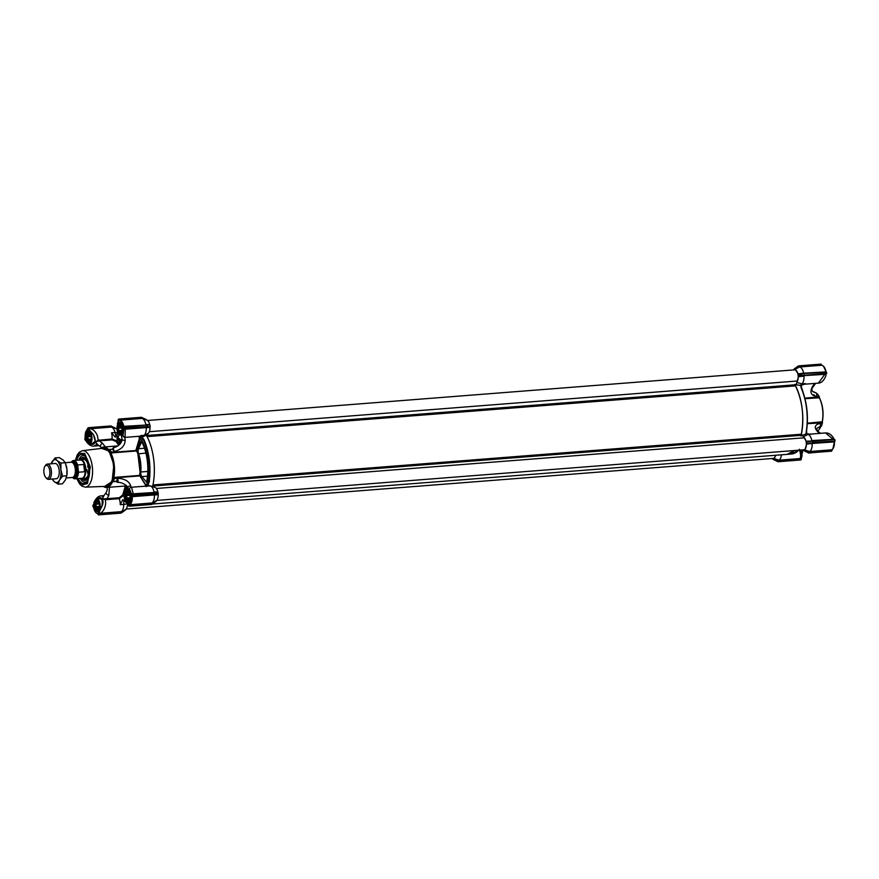 <?xml version="1.0" encoding="UTF-8"?>
<svg xmlns="http://www.w3.org/2000/svg" width="879" height="879" viewBox="0 0 879 879"><rect width="100%" height="100%" fill="white"/><g stroke="black" fill="none" stroke-linecap="round" stroke-linejoin="round"><path stroke-width="1.32" d="M813.745 394.671L816.734 397.242M817.371 394.111L817.58 394.1A21.041 9.691 85.5 0 1 819.151 396.473L819.217 397.561A20.272 9.339 85.5 0 1 822.59 409.251A20.272 9.339 85.5 0 1 822.184 422.008L822.294 422.557L819.92 422.744L820.656 426.48L819.195 426.886M820.239 423.228L822.359 423.063A21.041 9.691 85.5 0 1 821.447 426.139L822.359 421.788C823.854 413.097 822.887 405.098 819.448 397.802L817.844 394.396L817.009 394.144M819.766 428.534L820.975 426.293M812.723 391.627A20.272 9.339 85.5 0 1 815.47 392.803M820.898 426.293A20.272 9.339 85.5 0 1 819.657 428.721A20.272 9.339 85.5 0 1 817.712 430.93M821.447 426.139L820.722 426.216L821.447 426.139M814.701 383.42L812.614 386.32A2.296 0.813 -144.1 0 0 813.547 386.266C810.724 389.562 811.537 391.748 815.954 392.814L816.635 393.287L816.833 397.176L819.382 396.726L816.987 396.649M819.931 427.359L819.92 427.359C816.031 427.699 815.723 429.304 819.019 432.171A2.296 1.055 -52.6 0 0 818.162 432.182L819.733 433.391M775.794 455.256L774.223 458.618L779.113 460.178L800.044 458.541L801.329 457.882L802.077 455.63L800.912 450.015M802.077 455.63L801.077 459.387L778.882 461.123L774.223 458.618M801.351 457.64L801.219 458.816L799.89 459.201L800.044 458.541C800.956 456.838 800.703 453.74 799.308 449.257M826.051 374.256L802.219 375.74L826.436 373.762L826.425 372.191L826.721 373.322M826.227 373.817L825.15 373.883L818.382 383.134C821.294 383.035 823.733 380.75 825.722 376.278L826.051 374.366M833.929 438.951L833.435 437.863C831.182 434.413 828.534 432.776 825.502 432.94L832.743 438.94L834.336 439.313M832.116 449.598L831.611 451.169L809.328 452.905L803.988 450.773L808.812 453.059L831.215 450.96M807.032 452.202L808.68 452.718M777.937 461.398L778.882 461.123M798.253 366.016L796.693 367.147L798.802 365.862L821.294 364.444L798.835 365.851M798.802 365.862L797.627 367.246L799.143 366.455L799.549 366.982L795.121 369.279L798.802 365.862M804.01 373.597L798.319 374.201L798.626 375.882L826.765 373.333L826.205 371.861L804.01 373.597L826.425 372.191L804.021 373.597L804.23 375.498M806.065 433.852L806.351 430.864A40.357 18.602 -94.5 0 0 801.176 388.057L800.703 385.485L794.781 384.442C802.549 400.011 804.626 417.206 801.022 435.995L806.065 433.852L808.087 434.424L803.428 436.687L806.285 441.203L812.042 441.005M800.209 385.518L801.967 383.87A8.801 4.054 -94.5 0 0 804.01 376.113L798.484 376.695L796.868 382.475L801.967 383.87L805.439 383.607L800.989 385.628M806.351 430.864L806.548 433.808L811.559 434.16L808.087 434.424A8.801 4.054 -94.5 0 1 811.8 440.566M810.68 434.083L811.559 434.16A8.801 4.054 85.5 0 0 810.867 434.083L810.68 434.083M811.811 440.577L832.962 439.346M812.174 440.972L834.907 439.544L812.163 440.972L812.427 442.445L811.669 442.928L834.918 441.104L812.427 442.445M809.647 441.28L834.907 439.544L835.05 440.676M834.918 441.104L834.413 441.873L812.163 443.477L812.273 442.906L807.548 443.423L811.669 442.928M834.764 441.148L834.413 441.873L834.764 441.148M801.176 458.838L800.945 459.816L778.673 461.563L776.893 460.706L778.86 460.849L779.113 460.178A8.801 4.054 -94.5 0 0 781.409 454.817M774.069 458.981L773.245 459.442L775.992 460.728M795.121 369.279L798.132 373.828L803.648 373.201A8.801 4.054 -94.5 0 0 799.549 366.982L821.678 365.257C823.722 365.697 825.15 367.774 825.952 371.509L825.744 371.476A8.801 4.054 -94.5 0 0 821.634 365.257L799.143 366.455M802.164 375.333L798.626 375.882M800.879 385.683L801.176 388.057M807.548 452.059L809.526 452.191L809.779 451.52A8.801 4.054 -94.5 0 0 812.163 443.477L806.636 444.071L807.548 443.423M803.615 450.345L802.659 449.883M798.725 450.191L791.561 454.014L787.166 454.366A40.357 18.602 85.5 0 0 794.209 450.542L787.166 454.366L152.397 504.03M776.893 460.706L773.949 459.245M772.696 458.926L771.993 458.53M793.517 369.927L797.253 366.972M793.968 369.279L796.715 367.125M796.737 367.114L794.089 369.015M802.033 374.19L798.462 374.509M809.548 441.291L806.285 441.203M806.472 441.566L806.812 443.521M810.185 441.566L806.614 441.884M806.636 444.071L804.889 449.971L809.779 451.52L831.864 449.795A8.801 4.054 -94.5 0 0 834.248 441.752M809.537 452.476L804.889 449.971M101.711 448.4L109.095 451.081L113.874 464.771L112.072 481.549L104.678 486.395M121.511 441.829L121.06 440.335L117.907 437.445A36.973 17.042 85.5 0 1 119.379 434.709M121.895 440.797L121.5 440.577A32.512 14.987 85.5 0 1 122.06 439.456M99.975 509.853L98.195 511.248A6.307 2.912 85.5 0 1 98.052 511.27A6.307 2.912 85.5 0 1 96.185 510.095M95.064 441.368L92.097 443.719L90.603 443.565M128.927 502.579L127.807 502.239M117.379 478.22L114.325 478.462A21.041 9.691 -94.5 0 1 113.424 481.538L116.467 481.296A21.041 9.691 -94.5 0 0 117.379 478.22L114.325 478.462M114.16 451.641A21.041 9.691 -94.5 0 0 112.589 449.257L109.545 449.499A21.041 9.691 -94.5 0 1 111.117 451.872L114.204 452.147L113.27 447.796L112.402 449.213M111.117 451.872L110.864 452.41L114.204 452.147M110.853 425.985L112.589 427.095L110.908 426.568L111.117 427.106L90.185 428.743C93.372 429.238 95.811 431.71 97.525 436.16L98.206 440.28L112.04 439.006A8.801 4.054 -94.5 0 0 111.985 435.028A8.801 4.054 -94.5 0 0 111.578 432.809L115.281 437.204L117.281 434.259M103.535 496.558L102.316 498.92C103.359 500.733 103.272 503.129 102.063 506.095L102.063 506.073C103.491 499.624 101.876 497.184 97.228 498.778C99.25 497.261 100.953 497.305 102.316 498.92L105.381 499.569L105.678 503.535C105.073 508.216 103.315 511.468 100.415 513.281L121.346 511.644A8.801 4.054 -94.5 0 0 123.752 504.414L120.269 504.689A8.801 4.054 -94.5 0 0 120.137 502.403A8.801 4.054 -94.5 0 0 119.258 498.657L123.653 495.448L122.664 495.031L119.214 497.767L119.258 498.657L106.48 499.657L108.809 495.481L109.49 487.241M146.211 486.087L139.541 475.385A20.272 9.339 -94.5 0 0 139.948 462.662A20.272 9.339 -94.5 0 0 136.728 451.279L135.849 450.52L139.453 438.346L140.442 438.764L139.761 436.303M136.454 450.982L110.853 452.982A20.272 9.339 85.5 0 1 114.226 464.672A20.272 9.339 85.5 0 1 113.809 477.44L139.53 475.429M84.67 455.575A13.383 6.175 -94.5 0 0 83.736 455.498L83 455.553A13.383 6.175 85.5 0 1 85.494 456.432M78.187 478.561A14.712 6.779 -94.5 0 0 84.516 483.56A14.712 6.779 -94.5 0 0 85.878 482.835A14.712 6.779 -94.5 0 0 89.515 468.474A14.712 6.779 -94.5 0 0 83.681 454.85A14.712 6.779 -94.5 0 0 80.989 454.443A14.712 6.779 -94.5 0 0 76.759 460.266M87.417 480.989A13.383 6.175 85.5 0 1 85.648 482.142A13.383 6.175 85.5 0 1 85.087 482.252L85.834 482.186A13.383 6.175 -94.5 0 0 86.384 482.088A13.383 6.175 -94.5 0 0 86.735 481.967M121.95 438.632A32.875 15.152 -94.5 0 0 121.06 440.335L120.939 441.719L118.434 440.115L120.225 443.829M120.599 443.357L117.907 437.445L118.434 440.115M119.489 444.62L117.061 440.928L112.04 439.006L112.215 439.863L116.204 441.588L117.061 440.928L117.127 434.567L117.984 432.973M147.002 482.791L141.904 476.594L147.002 482.791C149.386 467.375 147.661 453.114 141.827 440.016L138.058 448.455L137.662 452.092L140.277 473.781L141.508 476.967M147.002 482.011L146.914 480.154A32.501 14.976 -94.5 0 0 142.453 443.269L141.827 440.016M139.706 436.259L139.365 436.259A8.801 4.054 -94.5 0 0 140.728 435.61L143.442 439.753C148.848 452.839 150.562 466.98 148.573 482.153L146.848 486.164A8.801 4.054 -94.5 0 0 146.156 486.098L146.046 486.68M127.125 502.942L122.829 499.58L120.269 504.689M125.137 495.426L125.543 498.734M125.477 498.47A36.973 17.042 85.5 0 1 125.257 498.25L125.247 497.217M119.028 419.063L118.16 419.635L118.138 421.261L119.39 422.689A6.307 2.912 85.5 0 1 119.577 422.656A6.307 2.912 85.5 0 1 121.016 423.304M117.599 424.711L118.138 421.261M123.851 436.984L121.39 434.523C122.489 436.116 123.071 436.248 123.126 434.929L124.137 427.139L147.178 424.996L146.683 426.941L147.848 426.941L146.244 427.579L125.301 429.205L125.027 437.379M122.016 435.61L121.555 434.896M123.785 428.809L125.51 428.622L125.301 429.205L123.499 429.348M128.763 490.218L129.751 489.603L131.498 493.921L154.473 492.46M128.455 490.867C129.455 488.142 130.477 486.933 131.52 487.241L133.322 494.086M118.247 420.437L118.149 421.25M117.687 425.183L119.006 422.338C120.808 422.316 122.049 424.183 122.719 427.952L123.071 433.314M121.862 434.874L123.126 434.929M93.46 434.709L95.415 441.851C94.635 444.016 93.042 444.763 90.614 444.104L90.878 443.642M88.856 429.402L88.757 428.589L89.878 428.205L90.185 428.743L88.856 429.402L93.416 434.644C96.371 440.588 95.437 443.752 90.614 444.104L88.361 443.093L85.659 439.994L86.032 438.302L88.361 443.038M88.713 429.699L92.504 433.446M87.252 432.754A6.307 2.912 85.5 0 1 88.581 431.38L91.482 432.501L88.581 431.38L91.504 432.677L93.361 434.731C96.185 440.401 95.767 443.401 92.097 443.719M129.246 504.975L126.895 501.393M98.558 513.808L99.14 514.314L100.415 513.281L98.734 512.611L98.558 513.808L98.052 511.27M100.711 508.743L98.953 512.853M102.063 506.095L98.745 512.6M100.7 508.754L97.943 511.644C96.141 511.666 94.91 509.787 94.229 506.018L93.493 504.667L95.328 500.612L94.591 505.952M98.217 498.854L99.602 498.481L102.349 499.986M122.741 427.996L123.499 429.37M129.927 489.856L128.927 490.207M154.836 494.317L158.253 494.361L158.154 492.614L132.63 494.492L132.773 495.624L156.264 493.877L154.396 494.943L132.3 496.668A8.801 4.054 85.5 0 1 129.916 504.722L129.51 504.381C131.092 503.063 131.85 500.492 131.784 496.679L132.773 495.624L155.056 493.877L154.616 492.427L131.861 494.635L131.509 493.932L130.916 495.668L130.026 490.823L131.498 493.921M84.834 439.434L86.307 441.423C88.658 444.829 91.251 446.378 94.064 446.06L97.129 444.203M88.372 443.049L85.659 439.994M118.621 419.184L118.16 419.635L118.874 419.722L141.552 417.624L118.533 419.195M118.467 423.381L119.39 422.689M88.361 427.721L110.754 425.941L115.995 428.666A6.889 3.175 -94.5 0 1 116.215 428.721L111.589 427.205A8.801 4.054 -94.5 0 0 111.117 427.106L89.878 428.205M110.754 425.941L88.493 427.688M110.886 426.282L88.691 428.018L88.757 428.589L87.581 428.26L87.482 429.315C85.801 430.787 85.021 433.446 85.12 437.281L84.834 439.412L86.494 439.632M86.406 438.258L86.032 438.302C85.779 434.413 86.505 431.996 88.186 431.029L88.252 428.666M128.235 504.271L126.906 501.36L129.048 502.546A6.307 2.912 85.5 0 0 130.037 501.744M128.367 504.557L128.872 505.326M125.477 509.985L121.291 512.995L99.14 514.314L120.775 513.138L98.448 514.885M131.257 494.064L131.861 494.635M147.09 424.996L123.269 426.37L146.321 425.084M128.773 505.908L128.763 502.942C130.455 501.986 131.169 499.558 130.916 495.668L129.784 489.834M151.946 503.645L129.762 505.381L129.158 506.238L151.957 504.348L129.795 505.667L129.916 504.722L152.012 502.986L151.946 503.645L156.418 500.7A6.889 3.175 -94.5 0 0 158.165 494.811L154.396 494.943A8.801 4.054 85.5 0 1 152.012 502.986L156.418 500.7M130.916 495.69L130.872 495.679C131.07 499.503 130.444 501.788 128.982 502.557L128.719 502.612M85.087 439.335L85.681 439.874M147.123 424.996L124.137 427.139M123.763 426.864L123.269 426.37C122.423 422.865 121.126 420.942 119.368 420.591L119.687 420.184A8.801 4.054 85.5 0 1 123.796 426.392L124.016 426.809M128.4 504.579L129.136 506.238L151.957 504.348L153.462 502.854L152.001 504.315M105.337 446.895L102.48 443.192L98.206 440.28L95.415 441.851L97.184 444.115M145.453 485.296L145.76 486.12M116.467 481.296L113.413 481.56M116.281 481.428L117.27 482.34C123.609 481.912 129.246 487.79 127.927 487.944L128.103 490.273M116.577 481.857C118.127 482.461 118.478 481.252 117.643 478.231L117.303 477.715M112.215 439.863L99.426 440.862L99.261 440.005M101.052 495.877L101.184 495.866C98.349 495.932 95.899 498.217 93.855 502.722L95.064 500.788M115.567 436.588L117.336 434.248M111.578 432.809L115.05 432.545L115.929 436.05M117.907 432.809L115.05 432.545A8.801 4.054 -94.5 0 0 111.589 427.205M125.752 509.359L121.28 512.292L125.752 509.359A6.889 3.175 -94.5 0 0 127.51 503.799L123.752 504.414L123.752 500.514M102.316 498.92L105.557 498.756L105.381 499.569L106.48 499.657M123.258 500.162L125.488 501.678A40.357 18.602 -94.5 0 0 127.18 503.096M126.477 485.911L123.653 495.448L125.488 501.678M156.121 492.745L157.813 491.943A6.889 3.175 -94.5 0 0 155.034 487.438A6.889 3.175 -94.5 0 0 154.968 487.416L150.485 485.944M157.813 491.943L154.045 492.042A8.801 4.054 -94.5 0 0 150.397 485.922A8.801 4.054 -94.5 0 0 150.32 485.889L146.848 486.164M147.079 485.307L150.32 485.889M147.804 485.351L149.089 482.285A40.357 18.602 -94.5 0 0 143.903 439.478L140.442 438.764L136.728 451.279M139.541 475.385L145.87 484.966L149.089 482.285M143.903 439.478L141.948 437.028L141.266 437.292M140.728 435.61L144.2 435.336L141.948 437.028M152.572 486.636A40.357 18.602 -94.5 0 0 146.31 435.171L148.408 433.215L144.2 435.336A8.801 4.054 -94.5 0 0 146.244 427.579L150.012 427.436L147.848 426.941L150.166 426.623L149.968 424.975L147.178 424.996M141.574 417.91L141.783 418.448A8.801 4.054 85.5 0 1 142.244 418.547A8.801 4.054 85.5 0 1 145.892 424.667L149.661 424.568A6.889 3.175 -94.5 0 0 146.881 420.074A6.889 3.175 -94.5 0 0 146.65 420.008L141.574 417.91L141.783 418.448L119.687 420.184L119.39 419.646L141.574 417.91M98.569 441.027L95.415 441.851M110.853 452.982L110.864 452.41M139.267 475.946L113.885 477.934A20.656 9.515 85.5 0 1 112.831 481.582L112.886 481.604M112.578 481.582A20.272 9.339 85.5 0 1 106.678 487.46A20.272 9.339 85.5 0 1 103.326 486.45M100.36 448.565A20.272 9.339 85.5 0 1 103.513 447.037A20.272 9.339 85.5 0 1 108.732 449.773L108.919 449.762M108.963 449.641A20.656 9.515 85.5 0 1 110.82 452.443L135.849 450.52M105.557 498.756L119.214 497.767M103.92 495.646L101.184 495.866L103.359 496.426M117.028 429.216A6.889 3.175 -94.5 0 0 116.215 428.721M112.534 426.798L115.588 428.227M156.143 501.327L151.979 504.337M156.264 493.877L158.319 493.998M146.31 435.171L142.442 436.984M148.408 433.215A6.889 3.175 -94.5 0 0 150.012 427.436M141.552 417.624L146.255 419.58M147.562 480.198L149.551 481.296M87.955 464.387A9.559 4.406 -94.5 0 0 87.779 467.243M82.11 459.453A10.043 4.626 85.5 0 1 82.714 459.069A10.043 4.626 85.5 0 1 83.076 458.937A10.043 4.626 85.5 0 1 88.801 467.606A10.043 4.626 85.5 0 1 85.483 478.824A10.043 4.626 85.5 0 1 84.263 478.813A10.043 4.626 85.5 0 1 83.604 478.528M80.275 459.64A11.581 5.34 85.5 0 1 82.648 457.443A11.581 5.34 85.5 0 1 83.912 457.41A11.581 5.34 85.5 0 1 89.361 468.485A11.581 5.34 85.5 0 1 85.702 480.264A11.581 5.34 85.5 0 1 85.428 480.363A11.581 5.34 85.5 0 1 81.758 478.637M85.087 482.252A13.383 6.175 85.5 0 1 80.275 478.407M78.846 460.102A13.383 6.175 85.5 0 1 82.439 455.652A13.383 6.175 85.5 0 1 83 455.553M95.47 500.019A6.043 2.78 85.5 0 1 95.514 499.953A6.043 2.78 85.5 0 1 96.635 499.008A6.043 2.78 85.5 0 1 96.888 498.964A6.043 2.78 85.5 0 1 100.107 504.491A6.043 2.78 85.5 0 1 98.085 510.974A6.043 2.78 85.5 0 1 97.833 511.018A6.043 2.78 85.5 0 1 96.316 510.249A6.043 2.78 85.5 0 1 96.261 510.194M97.932 510.831A5.889 2.714 85.5 0 1 96.207 510.128A5.889 2.714 85.5 0 1 95.426 500.085A5.889 2.714 85.5 0 1 96.514 499.173A5.889 2.714 85.5 0 1 99.876 504.249A5.889 2.714 85.5 0 1 97.932 510.831M98.316 501.195A4.021 1.846 -94.5 0 0 97.811 500.953L97.02 500.601L97.042 501.173A4.021 1.846 -94.5 0 0 96.24 502.656L95.558 503.271L96.031 504.216A4.021 1.846 -94.5 0 0 96.316 506.645L96.086 507.644L96.877 507.996A4.021 1.846 -94.5 0 0 97.987 508.941L98.756 508.721A4.021 1.846 -94.5 0 0 98.898 508.589M97.789 509.732A4.78 2.208 -94.5 0 0 98.679 508.985A4.78 2.208 -94.5 0 0 98.041 500.832A4.78 2.208 -94.5 0 0 96.646 500.272A4.78 2.208 -94.5 0 0 95.064 505.612A4.78 2.208 -94.5 0 0 97.789 509.732M98.58 508.897L97.987 508.941M96.877 507.996L99.173 507.82M99.415 506.403L96.316 506.645M96.031 504.216L99.316 503.964M97.042 501.173L98.151 501.085M98.931 502.436L96.24 502.656M96.086 507.644L99.283 507.392M95.558 503.271L99.107 502.997M794.517 369.872A6.307 2.912 85.5 0 1 794.781 369.828A6.307 2.912 85.5 0 1 797.868 373.894A6.307 2.912 85.5 0 1 797.418 380.992L795.561 385.881A40.357 18.602 85.5 0 1 801.406 434.215L804.296 437.775A6.307 2.912 85.5 0 1 806.362 444.73A6.307 2.912 85.5 0 1 803.922 449.784L156.715 500.426M148.024 433.567L147.101 436.621A40.357 18.602 85.5 0 1 152.946 484.944L154.495 487.263M775.487 455.278A6.307 2.912 85.5 0 1 773.256 458.431L126.049 509.073M802 454.157A6.043 2.78 -94.5 0 0 802.483 449.894M802 454.223A5.889 2.714 -94.5 0 0 802.549 449.894M75.264 472.737A6.768 3.12 -94.5 0 0 75.286 472.55A6.768 3.12 -94.5 0 0 75.308 468.957A6.768 3.12 -94.5 0 0 74.825 466.65A6.768 3.12 -94.5 0 0 74.77 466.474M66.332 477.956L72.408 477.484A7.647 3.527 -94.5 0 0 75.231 472.946A7.647 3.527 -94.5 0 0 75.253 468.881A7.647 3.527 -94.5 0 0 74.715 466.277A7.647 3.527 -94.5 0 0 71.221 462.233L73.572 460.508A9.186 4.23 85.5 0 1 77.649 464.958L78.517 472.221L84.615 471.748L84.911 467.991L83.736 464.486L77.649 464.958M44.895 466.386L45.554 465.354A7.647 3.527 85.5 0 1 47.301 464.101A7.647 3.527 85.5 0 1 51.345 470.759A7.647 3.527 85.5 0 1 48.488 479.352A7.647 3.527 85.5 0 1 46.576 478.385L45.763 477.473A6.505 3 -94.5 0 0 48.894 477.187A6.505 3 -94.5 0 0 49.806 470.979A6.505 3 -94.5 0 0 44.895 466.386A6.505 3 -94.5 0 0 43.95 472.638A6.505 3 -94.5 0 0 45.763 477.473M78.517 472.221A9.186 4.23 85.5 0 1 75.012 478.813L81.78 478.286A9.186 4.23 -94.5 0 0 85.197 467.969A9.186 4.23 -94.5 0 0 80.341 459.981L73.572 460.508A9.186 4.23 85.5 0 0 71.386 462.189M79.451 460.047A9.559 4.406 85.5 0 1 80.659 459.574A9.559 4.406 85.5 0 1 85.702 467.892A9.559 4.406 85.5 0 1 82.143 478.637A9.559 4.406 85.5 0 1 80.89 478.352M83.736 464.486L84.615 471.748M59.464 464.178A11.471 5.285 -94.5 0 0 57.069 460.552L60.959 463.035L60.849 469.661A11.471 5.285 -94.5 0 0 59.464 464.178M54.729 463.519A7.691 3.538 85.5 0 1 57.003 464.42A7.691 3.538 85.5 0 1 58.212 466.463A7.691 3.538 85.5 0 1 58.025 477.528A7.691 3.538 85.5 0 1 55.926 478.769M52.344 479.055A11.471 5.285 -94.5 0 0 54.289 481.681A11.471 5.285 -94.5 0 0 59.453 480.22L58.168 484.164L62.453 483.824L65.54 479.747L66.903 475.275A11.471 5.285 -94.5 0 0 66.936 469.188A11.471 5.285 -94.5 0 0 66.123 465.266A11.471 5.285 -94.5 0 0 66.068 465.112M51.114 463.804L55.003 457.937L57.069 460.552A11.471 5.285 -94.5 0 0 51.905 462.013A11.471 5.285 -94.5 0 0 51.147 463.804M59.453 480.22A11.471 5.285 -94.5 0 0 60.849 469.661L62.541 476.143L59.453 480.22M58.168 484.164L54.289 481.681L52.213 479.066M62.541 476.143L66.826 475.814L66.936 469.188L65.233 462.695L63.167 460.08L59.278 457.596L55.003 457.937M71.221 462.233L60.959 463.035M126.126 491.372A6.043 2.78 85.5 0 1 126.169 491.295A6.043 2.78 85.5 0 1 127.301 490.361A6.043 2.78 85.5 0 1 127.543 490.306A6.043 2.78 85.5 0 1 130.773 495.844A6.043 2.78 85.5 0 1 128.741 502.316A6.043 2.78 85.5 0 1 128.488 502.359A6.043 2.78 85.5 0 1 126.983 501.601A6.043 2.78 85.5 0 1 126.928 501.535M128.587 502.173A5.889 2.714 85.5 0 1 126.873 501.48A5.889 2.714 85.5 0 1 126.082 491.438A5.889 2.714 85.5 0 1 127.18 490.515A5.889 2.714 85.5 0 1 130.542 495.602A5.889 2.714 85.5 0 1 128.587 502.173M128.982 492.548A4.021 1.846 -94.5 0 0 128.477 492.306L127.675 491.954L127.708 492.515A4.021 1.846 -94.5 0 0 126.895 493.998L126.224 494.624L126.697 495.569A4.021 1.846 -94.5 0 0 126.983 497.997L126.752 498.997L127.543 499.349A4.021 1.846 -94.5 0 0 128.653 500.283L129.411 500.074A4.021 1.846 -94.5 0 0 129.565 499.931M128.455 501.074A4.78 2.208 -94.5 0 0 129.345 500.327A4.78 2.208 -94.5 0 0 128.708 492.185A4.78 2.208 -94.5 0 0 127.312 491.614A4.78 2.208 -94.5 0 0 125.73 496.954A4.78 2.208 -94.5 0 0 128.455 501.074M129.246 500.239L128.653 500.283M127.543 499.349L129.839 499.162M130.081 497.745L126.983 497.997M126.697 495.569L129.971 495.316M127.708 492.515L128.817 492.427M129.587 493.789L126.895 493.998M126.752 498.997L129.938 498.745M126.224 494.624L129.762 494.35M87.318 432.655A6.043 2.78 85.5 0 1 87.362 432.578A6.043 2.78 85.5 0 1 88.482 431.633A6.043 2.78 85.5 0 1 88.735 431.589A6.043 2.78 85.5 0 1 91.954 437.127A6.043 2.78 85.5 0 1 89.922 443.598A6.043 2.78 85.5 0 1 89.68 443.642A6.043 2.78 85.5 0 1 88.164 442.884A6.043 2.78 85.5 0 1 88.109 442.818M89.779 443.455A5.889 2.714 85.5 0 1 88.054 442.752A5.889 2.714 85.5 0 1 87.274 432.721A5.889 2.714 85.5 0 1 88.361 431.798A5.889 2.714 85.5 0 1 91.724 436.874A5.889 2.714 85.5 0 1 89.779 443.455M90.163 433.819A4.021 1.846 -94.5 0 0 89.658 433.578L88.889 433.797A4.021 1.846 -94.5 0 0 88.087 435.281L87.406 435.907L87.878 436.852A4.021 1.846 -94.5 0 0 88.164 439.269L87.933 440.269L88.724 440.621A4.021 1.846 -94.5 0 0 89.834 441.566L90.603 441.346A4.021 1.846 -94.5 0 0 90.746 441.214M89.636 442.357A4.78 2.208 -94.5 0 0 90.526 441.61A4.78 2.208 -94.5 0 0 89.889 433.468A4.78 2.208 -94.5 0 0 88.493 432.897A4.78 2.208 -94.5 0 0 86.911 438.236A4.78 2.208 -94.5 0 0 89.636 442.357M90.427 441.522L89.834 441.566M88.724 440.621L91.02 440.445M91.262 439.028L88.164 439.269M87.878 436.852L91.163 436.588M88.889 433.797L89.999 433.71M90.779 435.072L88.087 435.281M87.933 440.269L91.13 440.027M87.406 435.907L90.955 435.621M117.973 423.997A6.043 2.78 85.5 0 1 118.017 423.931A6.043 2.78 85.5 0 1 119.148 422.986A6.043 2.78 85.5 0 1 119.39 422.942A6.043 2.78 85.5 0 1 122.62 428.469A6.043 2.78 85.5 0 1 120.588 434.94A6.043 2.78 85.5 0 1 120.335 434.995A6.043 2.78 85.5 0 1 118.83 434.226A6.043 2.78 85.5 0 1 118.775 434.16M120.434 434.808A5.889 2.714 85.5 0 1 118.72 434.105A5.889 2.714 85.5 0 1 117.929 424.063A5.889 2.714 85.5 0 1 119.028 423.151A5.889 2.714 85.5 0 1 122.379 428.227A5.889 2.714 85.5 0 1 120.434 434.808M120.83 425.172A4.021 1.846 -94.5 0 0 120.324 424.931L119.522 424.579L119.555 425.15A4.021 1.846 -94.5 0 0 118.742 426.634L118.072 427.249L118.544 428.194A4.021 1.846 -94.5 0 0 118.83 430.622L118.599 431.622L119.39 431.974A4.021 1.846 -94.5 0 0 120.5 432.918L121.258 432.699A4.021 1.846 -94.5 0 0 121.412 432.567M120.302 433.71A4.78 2.208 -94.5 0 0 121.192 432.962A4.78 2.208 -94.5 0 0 120.555 424.81A4.78 2.208 -94.5 0 0 119.159 424.249A4.78 2.208 -94.5 0 0 117.577 429.578A4.78 2.208 -94.5 0 0 120.302 433.71M121.093 432.864L120.5 432.918M119.39 431.974L121.687 431.798M121.928 430.38L118.83 430.622M118.544 428.194L121.818 427.941M119.555 425.15L120.665 425.062M121.434 426.414L118.742 426.634M118.599 431.622L121.785 431.369M118.072 427.249L121.61 426.974M819.448 397.802L804.966 398.67M819.36 396.792L804.845 398.176M807.329 423.173L822.359 421.788M822.502 422.777L807.296 423.678M812.614 386.32C809.438 392.265 810.91 395.66 817.03 396.506M820.261 423.26C814.437 424.821 813.734 427.787 818.162 432.182M800.329 459.992L778.047 461.739L776.025 460.772L778.069 461.728L800.461 459.959M825.897 371.476L823.656 366.532M809.526 452.191L831.71 450.455L831.127 451.312M803.659 373.201L825.963 371.883M805.439 383.607A8.801 4.054 85.5 0 1 804.087 384.255L818.382 383.134M806.515 430.666C808.504 415.492 806.79 401.362 801.384 388.276M810.779 434.094A8.801 4.054 85.5 0 1 810.867 434.083L825.502 432.94M832.962 448.554L834.413 441.873M832.127 449.4L831.908 450.729M832.017 449.74L831.875 450.477M791.561 454.014A40.357 18.602 -94.5 0 0 798.615 450.202M778.86 460.849L799.89 459.201M825.15 373.883L804.12 375.531M834.457 441.17L812.273 442.906M147.485 476.165L141.904 476.594A3.824 1.758 85.5 0 1 140.794 473.704A3.824 1.758 85.5 0 1 140.772 471.99L140.255 471.891M147.804 471.441L140.772 471.99A21.041 9.691 -94.5 0 0 138.541 453.641A3.824 1.758 85.5 0 1 138.168 452.026A3.824 1.758 85.5 0 1 138.53 448.708L138.058 448.455M85.34 487.142L106.095 486.34A19.118 8.812 -94.5 0 0 113.369 464.848A19.118 8.812 -94.5 0 0 103.118 448.235L82.483 450.674A18.294 8.427 85.5 0 1 92.295 466.573A18.294 8.427 85.5 0 1 85.34 487.142L81.945 486.142L79.56 483.879L76.792 478.67M75.594 460.354L79.121 453.289L84.659 453.454L90.306 466.87L87.504 483.505L81.681 485.12L77.022 478.659M142.035 440.873L138.53 448.708L144.486 448.246M119.258 434.633L117.808 437.335M126.851 485.977L125.741 492.097M127.29 486.505L126.499 490.878M145.892 453.07L138.069 453.872M141.871 440.236A36.973 17.042 85.5 0 1 146.991 482.571M93.108 505.568L93.613 507.491C94.427 511.226 95.844 513.303 97.888 513.743L97.943 513.743M85.12 437.281L85.175 439.764M148.112 426.502L124.28 428.282M124.148 428.71L146.683 426.941M154.704 494.35L132.52 496.086L132.158 494.229M132.41 494.163L156.308 492.405M93.833 507.524L93.108 506.743M93.657 507.447C94.482 511.04 95.789 513.017 97.58 513.391L97.833 513.732A8.801 4.054 85.5 0 1 95.91 512.468M87.581 429.271L87.614 428.578M85.164 437.292C85.098 433.556 85.834 431.007 87.373 429.644M151.419 504.491L129.114 506.238M97.58 513.391L98.492 514.885L120.753 513.149M119.368 420.591L118.874 419.722M129.257 505.458L129.51 504.381M131.784 496.679L132.136 495.734M98.107 514.567L97.833 513.732M119.137 419.03L141.431 417.294M138.794 436.314L139.453 438.346M130.861 487.384L130.762 485.966A2.296 1.846 175.9 0 0 127.927 487.944M130.762 485.966C129.224 481.351 124.851 478.769 117.643 478.231M116.204 441.588L118.676 445.334M114.413 451.476C121.324 449.608 124.928 445.818 125.203 440.104A2.296 1.604 170.8 0 1 122.016 439.071L121.346 434.907M125.203 440.104L124.763 437.39M125.345 485.999L122.664 495.031M122.829 511.886L121.335 512.962M121.28 512.292L100.25 513.94M155.77 492.416L154.682 492.427M125.51 428.622L146.551 426.985M141.508 417.338L143.2 418.151L141.475 417.294M96.657 443.851L100.558 446.829A2.296 1.055 -52.6 0 1 100.689 445.027A2.296 1.055 -52.6 0 1 102.48 443.192M108.809 495.481A2.296 0.813 -144.1 0 1 106.711 494.152A2.296 0.813 -144.1 0 1 106.029 492.734L107.381 489.581L106.908 487.449M82.736 459.409A9.713 4.472 85.5 0 1 88.647 467.65A9.713 4.472 85.5 0 1 84.23 478.473M82.714 459.069L83.999 458.475A10.548 4.856 85.5 0 1 84.362 458.344A10.548 4.856 85.5 0 1 85.549 458.322M87.175 479.11A10.548 4.856 85.5 0 1 86.889 479.209A10.548 4.856 85.5 0 1 85.615 479.198L84.263 478.813M82.461 459.212A11.086 5.109 85.5 0 1 84.296 457.805A11.086 5.109 85.5 0 1 84.714 457.728M86.45 479.835A11.086 5.109 85.5 0 1 83.988 478.714M797.418 380.992L149.364 431.699M128.664 505.392L127.4 505.491M795.517 384.76L147.057 435.501M795.561 385.881L147.101 436.621M801.406 434.215L152.946 484.944M801.637 435.281L153.166 486.021M804.296 437.775L156.341 488.471M72.408 462.563A7.537 3.472 85.5 0 1 77.352 468.727A7.537 3.472 85.5 0 1 73.528 476.967M73.99 476.462A6.768 3.12 -94.5 0 0 76.33 468.881A6.768 3.12 -94.5 0 0 72.935 462.991M72.419 477.484L75.012 478.813A9.186 4.23 85.5 0 1 72.583 477.495M77.44 466.079A8.801 4.054 -94.5 0 0 71.353 462.222M72.55 477.462A8.801 4.054 -94.5 0 0 78.055 471.155M820.7 426.315L821.338 426.26M801.318 457.893L801.285 459.398M826.084 374.333L825.711 376.289M813.547 386.266L815.657 383.354M820.536 433.325L819.019 432.171M798.813 365.851L821.096 364.115M834.479 441.621L834.457 441.807C834.534 445.675 833.721 448.323 832.006 449.751M801 385.573L803.351 393.155C807.296 405.373 808.361 417.899 806.559 430.754L806.823 433.732M806.988 452.202L803.933 450.762M776.025 460.772L773.19 459.442M117.566 424.777L117.511 423.052M121.972 435.566L125.071 437.379L139.365 436.259M131.52 487.241L146.156 486.098M119.577 422.656C120.972 422.722 122.005 424.491 122.686 427.974L123.093 435.039M128.477 504.689L126.983 501.601M99.657 498.481L99.602 498.481C101.777 497.327 102.579 499.854 101.986 506.051L98.195 511.248M93.493 504.667L92.8 505.667L93.35 507.139M116.347 481.417L113.204 481.67M113.27 447.796C118.698 446.389 121.621 443.477 122.016 439.071M112.479 449.202L109.381 449.444M117.929 432.853L115.325 436.698M110.809 425.952L115.643 428.238M125.51 509.974L121.313 512.984M123.049 500.118L127.224 503.217M126.774 485.889L106.678 487.46M117.907 445.917L103.513 447.037M153.517 503.217L156.165 501.316M155.034 487.438L150.397 485.922M146.881 420.074L142.244 418.547M146.31 419.58L143.244 418.151M99.041 445.675L94.075 446.06M101.525 447.686L100.558 446.829M102.909 497.042L106.029 492.734M82.483 450.674L79.297 452.191L77.286 454.806L75.352 460.365M83.219 459.431L83.67 459.332C86.087 459.541 87.735 462.321 88.636 467.65C89.032 473.968 87.867 477.55 85.153 478.407L84.703 478.385M88.208 474.66L86.834 469.562M97.833 511.018L98.822 510.941M96.888 498.964L100.788 498.657M794.781 369.828L147.584 420.47M48.488 479.352L56.63 478.714M82.143 478.637L85.296 478.396M80.659 459.574L84.318 459.288M47.301 464.101L55.432 463.464M128.488 502.359L129.444 502.283M127.543 490.306L129.894 490.13M89.68 443.642L93.35 443.357M88.735 431.589L89.823 431.501M120.335 434.995L123.104 434.775M119.39 422.942L120.346 422.865"/></g></svg>

